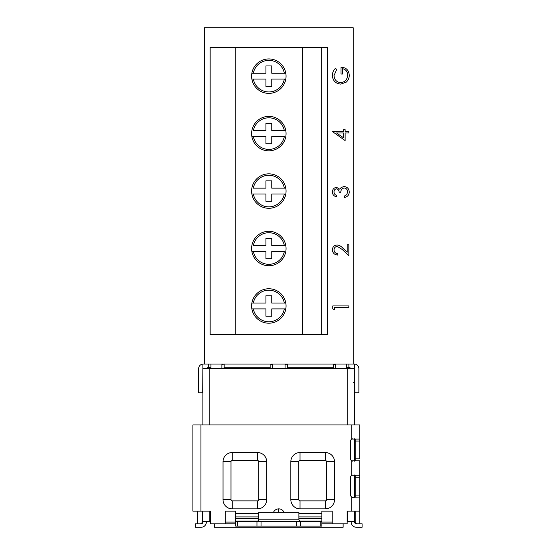 <?xml version="1.0" encoding="UTF-8"?>
<svg xmlns="http://www.w3.org/2000/svg" width="555" height="555" viewBox="0 0 555 555"><rect width="100%" height="100%" fill="white"/><g stroke="black" fill="none" stroke-linecap="round" stroke-linejoin="round"><path stroke-width="0.83" d="M353.209 364.031L353.209 27.75L204.316 27.75L204.316 364.031M334.422 309.843L332.778 308.906L332.778 305.937L348.831 305.937L348.831 307.373L334.422 307.373L334.422 309.843M334.013 249.889C334.193 252.15 335.428 253.392 337.717 253.614L337.717 255.057C334.457 254.787 332.674 253.045 332.362 249.819C332.584 246.857 334.172 245.241 337.135 244.97C339.431 245.289 341.353 246.371 342.9 248.217L347.187 252.234L347.187 244.762L348.831 244.762L348.831 255.675L342.185 249.445L337.267 246.406C335.234 246.663 334.145 247.821 334.013 249.889M334.013 192.009C334.082 193.66 334.908 194.777 336.483 195.367L336.483 196.81C333.923 196.206 332.549 194.618 332.362 192.03C332.5 189.304 333.895 187.736 336.538 187.34L339.84 189.213L341.207 187.472L344.065 186.515C347.326 186.91 349.053 188.762 349.248 192.072C349.081 195.076 347.499 196.858 344.509 197.427L344.509 195.984L346.729 194.729L347.596 192.044C347.569 189.699 346.438 188.339 344.204 187.958C341.762 188.547 340.631 190.199 340.805 192.897L339.154 192.897C339.285 190.74 338.411 189.366 336.531 188.783C334.845 189.13 334.006 190.212 334.013 192.009M345.127 140.581L332.362 131.521L343.483 131.521L343.483 129.669L345.127 129.669L345.127 131.521L348.831 131.521L348.831 132.964L345.127 132.964L345.127 140.581M343.483 137.751L343.483 132.964L336.503 132.964L343.483 137.751M332.362 75.487C332.417 72.656 333.472 70.249 335.518 68.272L336.684 69.507L334.013 75.535C334.325 79.774 336.566 82.161 340.735 82.681C345.078 82.071 347.368 79.531 347.596 75.071C347.541 71.65 345.897 69.521 342.657 68.681L342.657 74.03L341.013 74.03L341.013 67.238C346.147 67.46 348.887 70.11 349.248 75.196C349.289 77.984 348.276 80.308 346.209 82.154L340.798 84.117C335.56 83.618 332.75 80.739 332.362 75.487M354.624 367.479L354.853 392.767L358.877 392.767L358.877 368.631A4.6 4.6 0 0 0 354.624 364.045L354.624 368.631L335.657 368.631L335.657 364.649L333.361 364.031L287.386 364.031L285.083 364.649L285.083 368.631L335.657 368.631M351.176 521.506L351.176 522.075A5.175 5.175 0 0 0 356.352 527.25L362.096 527.25L362.096 523.802L356.352 523.802A1.727 1.727 0 0 1 354.624 522.075L354.624 511.155M354.624 497.363L354.624 474.955M354.624 461.156L354.624 438.748M354.624 424.95L354.624 368.631M210.373 521.506L202.901 521.506L202.901 522.075A1.727 1.727 0 0 1 201.181 523.802L195.429 523.802L195.429 527.25L201.181 527.25A5.175 5.175 0 0 0 206.349 522.075L206.349 521.506M202.901 521.506L202.901 511.155M202.901 424.95L202.901 364.045A4.6 4.6 0 0 0 198.648 368.631L198.648 392.767L202.672 392.767L202.901 367.479M202.901 368.631L210.949 368.631L210.949 364.031L203.248 364.031A4.6 4.6 0 0 0 202.901 364.045M221.868 368.631L272.443 368.631L272.443 364.649L270.146 364.031L224.165 364.031L221.868 364.649L221.868 368.631L210.949 368.631M354.624 521.506L347.152 521.506M235.66 523.802L214.397 523.802L214.397 527.25L343.129 527.25L343.129 523.802L321.865 523.802M210.949 364.031L223.374 364.031M270.937 364.031L286.595 364.031M334.152 364.031L346.577 364.031L346.577 368.631M354.624 364.045A4.6 4.6 0 0 0 354.277 364.031L346.577 364.031M206.661 368.631A2.296 2.296 0 0 1 208.652 367.479L210.949 367.792M346.577 367.792L348.88 367.479L348.88 364.031M271.922 368.631L270.146 367.792L224.165 367.792L222.388 368.631M335.137 368.631L333.361 367.792L287.386 367.792L285.61 368.631M350.871 368.631A2.296 2.296 0 0 0 348.88 367.479M298.881 519.202L258.651 519.202L258.651 512.307L298.881 512.307L298.881 519.202C298.999 520.59 299.769 521.353 301.178 521.506M321.865 521.506L321.865 526.098L320.186 526.098L320.186 521.506L321.865 521.506L321.865 511.155L332.209 511.155L332.209 523.802M237.346 521.506L237.346 526.098L235.66 526.098L235.66 521.506L300.56 521.506L300.56 526.098L320.186 526.098M300.56 526.098L296.502 526.098L296.502 521.506M261.03 521.506L261.03 526.098L296.502 526.098M261.03 526.098L256.965 526.098L256.965 521.506M237.346 526.098L256.965 526.098M298.881 516.906L321.865 516.906M273.497 512.307A5.744 5.744 0 0 1 284.028 512.307M343.129 523.802L347.152 523.802L347.152 511.155L351.752 511.155L351.752 497.058A2.296 2.296 0 0 1 350.6 495.067L350.6 477.251A2.296 2.296 0 0 1 351.752 475.26L359.8 475.26L359.8 460.851L351.752 460.851A2.296 2.296 0 0 1 350.6 458.86L350.6 441.045A2.296 2.296 0 0 1 351.752 439.054L359.8 439.054L359.8 424.95L192.904 424.95L192.904 511.155L200.952 511.155L200.952 424.95M214.397 523.802L210.373 523.802L210.373 511.155L200.952 511.155M235.66 521.506L235.66 511.155L225.316 511.155L225.316 523.802M257.499 452.54L232.212 452.54A9.192 9.192 0 0 0 223.02 461.732L223.02 499.666A9.192 9.192 0 0 0 232.212 508.859L257.499 508.859A9.192 9.192 0 0 0 266.698 499.666L266.698 461.732A9.192 9.192 0 0 0 257.499 452.54L257.499 460.504L232.212 460.504A1.235 1.235 0 0 0 230.984 461.732L230.984 499.666A1.235 1.235 0 0 0 232.212 500.894L257.499 500.894A1.235 1.235 0 0 0 258.734 499.666L258.734 461.732A1.235 1.235 0 0 0 257.499 460.504M325.313 452.54L300.026 452.54A9.192 9.192 0 0 0 290.834 461.732L290.834 499.666A9.192 9.192 0 0 0 300.026 508.859L325.313 508.859A9.192 9.192 0 0 0 334.512 499.666L334.512 461.732A9.192 9.192 0 0 0 325.313 452.54L325.313 460.504L300.026 460.504A1.235 1.235 0 0 0 298.798 461.732L298.798 499.666A1.235 1.235 0 0 0 300.026 500.894L325.313 500.894A1.235 1.235 0 0 0 326.548 499.666L326.548 461.732A1.235 1.235 0 0 0 325.313 460.504M352.904 474.955L351.752 475.26L351.752 460.851L352.46 461.115M352.182 475.066L351.752 475.26M355.2 475.26L355.2 495.067L359.8 495.067L359.8 497.058L352.46 497.322M355.2 460.851L355.2 458.86L359.8 458.86L359.8 439.054L359.8 441.045L355.2 441.045L355.2 458.86M355.2 439.054L355.2 441.045M352.904 438.748L351.752 439.054L351.752 424.95M352.182 438.859L351.752 439.054M359.8 475.524L359.8 495.067M359.8 523.802L359.8 497.058M355.2 511.155L355.2 521.506A2.296 2.296 0 0 0 357.496 523.802M355.2 497.058L355.2 495.067M359.8 511.155L351.752 511.155M300.56 521.506L320.186 521.506M202.325 511.155L202.325 521.506A2.296 2.296 0 0 1 200.029 523.802M197.733 511.155L197.733 523.802M235.66 516.906L258.651 516.906M268.835 288.753A17.226 17.226 0 0 0 251.616 305.978A17.226 17.226 0 0 0 268.835 323.204A17.226 17.226 0 0 0 286.061 305.978A17.226 17.226 0 0 0 268.835 288.753M268.835 231.296A17.226 17.226 0 0 0 251.616 248.522A17.226 17.226 0 0 0 268.835 265.748A17.226 17.226 0 0 0 286.061 248.522A17.226 17.226 0 0 0 268.835 231.296M268.835 58.927A17.226 17.226 0 0 0 251.616 76.153A17.226 17.226 0 0 0 268.835 93.379A17.226 17.226 0 0 0 286.061 76.153A17.226 17.226 0 0 0 268.835 58.927M268.835 116.383A17.226 17.226 0 0 0 251.616 133.609A17.226 17.226 0 0 0 268.835 150.835A17.226 17.226 0 0 0 286.061 133.609A17.226 17.226 0 0 0 268.835 116.383M268.835 173.84A17.226 17.226 0 0 0 251.616 191.066A17.226 17.226 0 0 0 268.835 208.292A17.226 17.226 0 0 0 286.061 191.066A17.226 17.226 0 0 0 268.835 173.84M327.519 47.425L327.519 334.707L321.678 334.707L321.678 47.425L327.519 47.425M235.264 334.707L235.264 47.425L210.158 47.425L210.158 334.707L321.678 334.707M235.264 47.425L302.413 47.425L302.413 334.707M302.413 47.425L321.678 47.425M286.061 305.978A17.226 17.226 0 0 0 285.811 303.058L271.756 303.058L271.756 295.76L265.921 295.76L265.921 303.058L251.859 303.058A17.226 17.226 0 0 0 251.859 308.899L265.921 308.899L265.921 316.197L271.756 316.197L271.756 308.899L285.811 308.899A17.226 17.226 0 0 0 286.061 305.978M284.333 308.899L285.811 308.899A17.226 17.226 0 0 1 251.859 308.899L253.344 308.899A15.762 15.762 0 0 0 284.333 308.899M253.344 303.058L251.859 303.058A17.226 17.226 0 0 1 285.811 303.058L284.333 303.058A15.762 15.762 0 0 0 253.344 303.058M253.344 251.443L265.921 251.443L265.921 258.741L271.756 258.741L271.756 251.443L284.333 251.443A15.762 15.762 0 0 1 253.344 251.443L251.859 251.443L253.344 251.443M284.333 245.601L271.756 245.601L271.756 238.303L265.921 238.303L265.921 245.601L253.344 245.601A15.762 15.762 0 0 1 284.333 245.601L285.811 245.601L284.333 245.601M253.344 193.986L265.921 193.986L265.921 201.285L271.756 201.285L271.756 193.986L284.333 193.986A15.762 15.762 0 0 1 253.344 193.986L251.859 193.986L253.344 193.986M284.333 188.145L271.756 188.145L271.756 180.847L265.921 180.847L265.921 188.145L253.344 188.145A15.762 15.762 0 0 1 284.333 188.145L285.811 188.145L284.333 188.145M253.344 136.53L265.921 136.53L265.921 143.828L271.756 143.828L271.756 136.53L284.333 136.53A15.762 15.762 0 0 1 253.344 136.53L251.859 136.53L253.344 136.53M284.333 130.689L271.756 130.689L271.756 123.39L265.921 123.39L265.921 130.689L253.344 130.689A15.762 15.762 0 0 1 284.333 130.689L285.811 130.689L284.333 130.689M286.061 76.153A17.226 17.226 0 0 0 285.811 73.239L271.756 73.239L271.756 65.934L265.921 65.934L265.921 73.239L251.859 73.239A17.226 17.226 0 0 0 251.859 79.074L265.921 79.074L265.921 86.372L271.756 86.372L271.756 79.074L285.811 79.074A17.226 17.226 0 0 0 286.061 76.153M284.333 79.074L285.811 79.074A17.226 17.226 0 0 1 251.859 79.074L253.344 79.074A15.762 15.762 0 0 0 284.333 79.074M253.344 73.239L251.859 73.239A17.226 17.226 0 0 1 285.811 73.239L284.333 73.239A15.762 15.762 0 0 0 253.344 73.239M209.797 521.506L209.797 511.155M209.797 424.95L209.797 368.631M332.209 522.075L321.865 522.075M235.66 522.075L225.316 522.075M347.728 521.506L347.728 511.155M347.728 424.95L347.728 368.631M285.083 368.631L272.443 368.631M287.386 367.792L287.386 364.031M333.361 367.792L333.361 364.031M270.146 367.792L270.146 364.031M224.165 367.792L224.165 364.031M208.652 367.479L208.652 364.031M299.742 520.999L321.865 520.999M298.881 518.759L321.865 518.759M298.881 513.458L321.865 513.458M235.66 513.458L258.651 513.458M235.66 520.999L257.791 520.999M235.66 518.759L258.651 518.759M325.313 508.859L325.313 500.894M326.548 499.666L334.512 499.666M326.548 461.732L334.512 461.732M300.026 508.859L300.026 500.894M290.834 499.666L298.798 499.666M300.026 460.504L300.026 452.54M290.834 461.732L298.798 461.732M257.499 508.859L257.499 500.894M258.734 499.666L266.698 499.666M258.734 461.732L266.698 461.732M232.212 508.859L232.212 500.894M223.02 499.666L230.984 499.666M232.212 460.504L232.212 452.54M223.02 461.732L230.984 461.732M359.8 477.251L355.2 477.251M278.763 512.307L278.763 508.859M251.859 303.058A17.226 17.226 0 0 1 285.811 303.058M285.811 308.899A17.226 17.226 0 0 1 251.859 308.899M251.859 73.239A17.226 17.226 0 0 1 285.811 73.239M285.811 79.074A17.226 17.226 0 0 1 251.859 79.074M353.479 382.423L354.624 381.278M258.651 519.202C258.526 520.59 257.763 521.353 256.348 521.506"/></g></svg>
